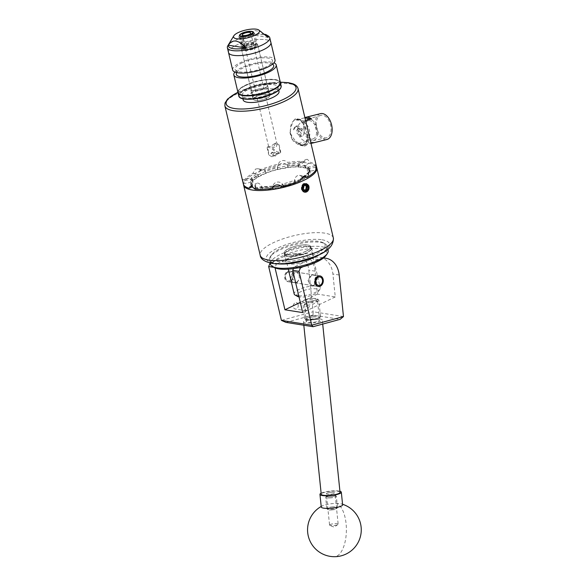 <?xml version="1.0" encoding="UTF-8"?>
<svg xmlns="http://www.w3.org/2000/svg" width="586" height="586" viewBox="0 0 586 586"><rect width="100%" height="100%" fill="white"/><g stroke="black" fill="none" stroke-linecap="round" stroke-linejoin="round"><path stroke-width="0.44" stroke-dasharray="2.93 2.2" d="M318.037 319.524A6.71 1.406 174.1 0 1 319.546 320.234A6.71 1.406 174.1 0 1 315.187 322.014A6.71 1.406 174.1 0 1 307.709 322.329A6.71 1.406 174.1 0 1 306.2 321.611A6.71 1.406 174.1 0 1 310.558 319.831A6.71 1.406 174.1 0 1 318.037 319.524M316.074 300.471L317.612 301.409L312.287 304.676L305.958 305.35L304.427 304.412L309.745 301.145L316.074 300.471M314.03 285.14A5.34 4.109 -81 0 1 312.023 285.463A5.34 4.109 -81 0 1 308.719 280.841A5.34 4.109 -81 0 1 311.686 275.23A5.34 4.109 -81 0 1 313.7 274.907A5.34 4.109 -81 0 1 317.004 279.529A5.34 4.109 -81 0 1 314.03 285.14M298.157 304.705A3.208 2.469 -81 0 1 295.263 309.034A3.208 2.469 -81 0 1 293.381 307.013A3.208 2.469 -81 0 1 296.274 302.691A3.208 2.469 -81 0 1 298.157 304.705M305.138 308.881L306.368 310.8L309.379 306.493L307.218 304.427L305.138 308.881M289.982 281.368A5.399 4.153 -81 0 1 287.946 281.69A5.399 4.153 -81 0 1 284.613 277.017A5.399 4.153 -81 0 1 287.616 271.347A5.399 4.153 -81 0 1 289.645 271.025A5.399 4.153 -81 0 1 292.978 275.698A5.399 4.153 -81 0 1 289.982 281.368M293.901 272.351A5.399 4.153 99 0 0 290.898 278.02A5.399 4.153 99 0 0 294.238 282.686A5.399 4.153 99 0 0 296.267 282.364A5.399 4.153 99 0 0 299.27 276.695A5.399 4.153 99 0 0 295.93 272.029A5.399 4.153 99 0 0 293.901 272.351M323.304 258.14A21.477 16.525 99 0 0 317.949 259.554L311.664 258.558A21.477 16.525 -81 0 1 319.751 257.276A21.477 16.525 -81 0 1 332.899 273.999L335.265 296.919L317.487 294.099L315.129 271.171A21.477 16.525 99 0 0 301.973 254.456A21.477 16.525 99 0 0 293.886 255.73L287.601 254.734L270.219 263.107M270.249 263.239L276.306 264.205L275.032 267.839M293.886 255.73L276.306 264.205M311.664 258.558L294.084 267.026L298.582 267.743M317.949 259.554L303.087 266.718M287.601 254.734A21.477 16.525 -81 0 1 295.688 253.452A21.477 16.525 -81 0 1 308.837 270.175L313.122 311.745L281.39 320.359M317.487 294.099L300.303 302.376M335.265 296.919L302.72 312.602M293.432 268.622L294.084 267.026M274.951 267.516L274.167 267.392M343.477 316.572L313.122 311.745L313.027 315.048L340.122 319.355M285.975 322.395L313.027 315.048M312.104 319.956A7.113 1.487 174.1 0 1 305.738 319.443A7.113 1.487 174.1 0 1 313.122 316.88A7.113 1.487 174.1 0 1 319.553 318.022A7.113 1.487 174.1 0 1 312.104 319.956M313.1 315.751A8.058 1.685 -5.9 0 0 304.508 318.323A8.058 1.685 -5.9 0 0 304.727 318.659A8.058 1.685 -5.9 0 0 311.942 319.238A8.058 1.685 -5.9 0 0 320.381 317.048A8.058 1.685 -5.9 0 0 320.535 316.674A8.058 1.685 -5.9 0 0 313.1 315.751M311.232 298.494A7.113 1.487 -5.9 0 0 303.775 300.428A7.113 1.487 -5.9 0 0 310.214 301.57A7.113 1.487 -5.9 0 0 317.597 298.999A7.113 1.487 -5.9 0 0 311.232 298.494M310.236 302.691A8.058 1.685 174.1 0 1 302.801 301.775A8.058 1.685 174.1 0 1 302.947 301.402A8.058 1.685 174.1 0 1 311.393 299.204A8.058 1.685 174.1 0 1 318.601 299.783A8.058 1.685 174.1 0 1 318.828 300.12A8.058 1.685 174.1 0 1 310.236 302.691M331.94 509.915A4.424 0.923 174.1 0 1 327.977 509.6A4.424 0.923 174.1 0 1 332.57 508.003A4.424 0.923 174.1 0 1 336.576 508.714A4.424 0.923 174.1 0 1 331.94 509.915M332.54 506.875A5.369 1.121 -5.9 0 0 326.82 508.589A5.369 1.121 -5.9 0 0 326.966 508.816A5.369 1.121 -5.9 0 0 331.771 509.205A5.369 1.121 -5.9 0 0 337.404 507.74A5.369 1.121 -5.9 0 0 337.499 507.491A5.369 1.121 -5.9 0 0 332.54 506.875M331.215 494.84A4.424 0.923 -5.9 0 0 326.578 496.042A4.424 0.923 -5.9 0 0 330.577 496.752A4.314 0.901 -5.9 0 0 335.192 495.353A4.314 0.901 -5.9 0 0 331.207 494.862A4.314 0.901 -5.9 0 0 326.6 496.239A4.314 0.901 -5.9 0 0 330.585 496.73A4.424 0.923 -5.9 0 0 335.177 495.155A4.424 0.923 -5.9 0 0 331.215 494.84M330.607 497.88A5.369 1.121 174.1 0 1 325.648 497.265A5.369 1.121 174.1 0 1 325.75 497.016A5.369 1.121 174.1 0 1 331.376 495.551A5.369 1.121 174.1 0 1 336.188 495.939A5.369 1.121 174.1 0 1 336.335 496.166A5.369 1.121 174.1 0 1 330.607 497.88M330.951 492.357A4.314 0.901 -5.9 0 0 326.343 493.734A4.314 0.901 -5.9 0 0 330.328 494.225A4.314 0.901 -5.9 0 0 334.936 492.848A4.314 0.901 -5.9 0 0 330.951 492.357M340.041 492.321A9.449 1.978 -5.9 0 0 331.317 491.244A9.449 1.978 -5.9 0 0 321.238 494.262M313.547 318.879A9.449 1.978 -5.9 0 0 303.475 321.89A9.449 1.978 -5.9 0 0 312.199 322.967A9.449 1.978 -5.9 0 0 322.271 319.956A9.449 1.978 -5.9 0 0 313.547 318.879M313.356 319.473A6.702 1.399 -5.9 0 0 306.207 321.611A6.702 1.399 -5.9 0 0 312.389 322.373A6.702 1.399 -5.9 0 0 319.538 320.234A6.702 1.399 -5.9 0 0 313.356 319.473M313.092 316.967A6.702 1.399 -5.9 0 0 305.951 319.106A6.702 1.399 -5.9 0 0 312.133 319.868A6.702 1.399 -5.9 0 0 319.282 317.729A6.702 1.399 -5.9 0 0 313.092 316.967M330.006 524.617A4.314 0.901 -5.9 0 0 329.574 525.071A4.314 0.901 -5.9 0 0 329.889 525.364A4.314 0.901 -5.9 0 0 333.727 525.547A4.314 0.901 -5.9 0 0 337.734 524.646A4.314 0.901 -5.9 0 0 337.917 524.536A4.314 0.901 -5.9 0 0 338.166 524.184A4.314 0.901 -5.9 0 0 334.789 523.65A4.314 0.901 -5.9 0 0 330.006 524.617M326.776 493.273A4.314 0.901 -5.9 0 0 326.343 493.734A4.314 0.901 -5.9 0 0 329.72 494.269A4.314 0.901 -5.9 0 0 334.503 493.302A4.314 0.901 -5.9 0 0 334.936 492.848A4.314 0.901 -5.9 0 0 331.559 492.313A4.314 0.901 -5.9 0 0 326.776 493.273M321.26 507.015A10.738 2.241 174.1 0 1 322.329 505.879A10.738 2.241 174.1 0 1 322.512 505.784A10.738 2.241 174.1 0 1 336.613 503.425A10.738 2.241 174.1 0 1 341.14 503.865A10.738 2.241 174.1 0 1 342.62 504.817M321.128 493.2A10.738 2.241 174.1 0 1 330.409 491.061A10.738 2.241 174.1 0 1 339.931 491.258M303.585 241.776A27.923 8.402 -13.3 0 0 271.516 254.925A27.923 8.402 -13.3 0 0 292.231 261.048A27.923 8.402 -13.3 0 0 318.843 252.441A27.923 8.402 -13.3 0 0 323.084 242.736A27.923 8.402 -13.3 0 0 303.585 241.776M277.874 263.846A29.637 8.915 166.7 0 1 269.443 259.825A29.637 8.915 166.7 0 1 270.263 256.734A29.637 8.915 166.7 0 1 304.31 242.772A29.637 8.915 166.7 0 1 325.01 243.798A29.637 8.915 166.7 0 1 327.127 246.186A29.637 8.915 166.7 0 1 321.384 253.562M274.504 267.582A27.923 8.402 166.7 0 1 278.746 257.877A27.923 8.402 166.7 0 1 305.357 249.27A27.923 8.402 166.7 0 1 326.072 255.386M328.145 250.493A29.637 8.915 -13.3 0 0 305.328 247.08A29.637 8.915 -13.3 0 0 270.461 264.132M295.044 256.272A14.086 4.241 -13.3 0 0 311.62 248.171A14.086 4.241 -13.3 0 0 300.772 246.545A14.086 4.241 -13.3 0 0 284.195 254.654A14.086 4.241 -13.3 0 0 295.044 256.272M296.816 263.766A14.086 4.241 -13.3 0 0 313.393 255.664A14.086 4.241 -13.3 0 0 302.544 254.046A14.086 4.241 -13.3 0 0 285.968 262.147A14.086 4.241 -13.3 0 0 296.816 263.766M317.363 276.101A5.369 4.131 -81 0 1 319.377 275.786A5.369 4.131 -81 0 1 322.703 280.43A5.369 4.131 -81 0 1 319.714 286.071A5.369 4.131 -81 0 1 317.693 286.393A5.369 4.131 -81 0 1 314.374 281.749A5.369 4.131 -81 0 1 317.363 276.101M287.785 272.358A4.292 3.304 -81 0 1 291.923 274.805A4.292 3.304 -81 0 1 289.674 280.335A4.292 3.304 -81 0 1 285.529 277.889A4.292 3.304 -81 0 1 287.785 272.358M290.583 281.441A5.369 4.131 99 0 0 293.571 275.801A5.369 4.131 99 0 0 290.253 271.15A5.369 4.131 99 0 0 288.231 271.472A5.369 4.131 99 0 0 285.243 277.112A5.369 4.131 99 0 0 288.561 281.756A5.369 4.131 99 0 0 290.583 281.441M265.524 92.17A8.658 2.608 166.7 0 1 256.785 94.463A8.658 2.608 166.7 0 1 251.636 93.299A8.658 2.608 166.7 0 1 254.602 90.434A8.658 2.608 166.7 0 1 263.334 88.142A8.658 2.608 166.7 0 1 268.483 89.314A8.658 2.608 166.7 0 1 265.524 92.17A8.658 2.608 166.7 0 1 256.785 94.463A8.658 2.608 166.7 0 1 251.636 93.299A8.658 2.608 166.7 0 1 254.602 90.434A8.658 2.608 166.7 0 1 263.334 88.142A8.658 2.608 166.7 0 1 268.483 89.314A8.658 2.608 166.7 0 1 265.524 92.17M266.549 96.514A8.658 2.608 166.7 0 1 257.811 98.807A8.658 2.608 166.7 0 1 252.661 97.642A8.658 2.608 166.7 0 1 255.628 94.778A8.658 2.608 166.7 0 1 264.367 92.485A8.658 2.608 166.7 0 1 269.509 93.657A8.658 2.608 166.7 0 1 266.549 96.514M243.153 99.891A18.43 5.545 166.7 0 1 249.46 93.804A18.43 5.545 166.7 0 1 268.058 88.918A18.43 5.545 166.7 0 1 279.024 91.409M248.435 89.453A18.43 5.545 166.7 0 1 267.033 84.574A18.43 5.545 166.7 0 1 277.991 87.065A18.43 5.545 166.7 0 1 271.684 93.152A18.43 5.545 166.7 0 1 253.086 98.03A18.43 5.545 166.7 0 1 242.128 95.54A18.43 5.545 166.7 0 1 248.435 89.453M264.601 88.266A8.658 2.608 166.7 0 1 255.862 90.559A8.658 2.608 166.7 0 1 250.713 89.387A8.658 2.608 166.7 0 1 253.679 86.53A8.658 2.608 166.7 0 1 262.411 84.238A8.658 2.608 166.7 0 1 267.56 85.402A8.658 2.608 166.7 0 1 264.601 88.266M236.707 72.613A19.199 5.779 166.7 0 1 236.795 72.481A19.199 5.779 166.7 0 1 242.904 68.027A19.199 5.779 166.7 0 1 272.439 64.05A19.199 5.779 166.7 0 1 272.571 64.13M228.518 52.542A21.777 6.556 166.7 0 1 235.975 45.342A21.777 6.556 166.7 0 1 257.957 39.577A21.777 6.556 166.7 0 1 270.908 42.522A21.777 6.556 -13.3 0 0 257.957 39.577A21.777 6.556 -13.3 0 0 235.975 45.342A21.777 6.556 -13.3 0 0 228.518 52.542M232.642 69.983A21.777 6.556 166.7 0 1 240.099 62.79A21.777 6.556 166.7 0 1 262.081 57.018A21.777 6.556 166.7 0 1 275.032 59.962M253.855 86.56A8.38 2.52 166.7 0 1 262.308 84.34A8.38 2.52 166.7 0 1 267.289 85.468A8.38 2.52 166.7 0 1 264.418 88.237A8.38 2.52 166.7 0 1 255.965 90.456A8.38 2.52 166.7 0 1 250.984 89.321A8.38 2.52 166.7 0 1 253.855 86.56M244.428 46.69A8.38 2.52 166.7 0 1 252.881 44.47A8.38 2.52 166.7 0 1 257.862 45.605A8.38 2.52 166.7 0 1 254.998 48.367A8.38 2.52 166.7 0 1 246.545 50.586A8.38 2.52 166.7 0 1 241.564 49.458A8.38 2.52 166.7 0 1 244.428 46.69M234.913 72.078A21.777 6.556 166.7 0 1 241.278 67.771A21.777 6.556 166.7 0 1 273.933 62.849M237.945 92.405A21.777 6.556 166.7 0 1 245.395 85.212A21.777 6.556 166.7 0 1 267.377 79.447A21.777 6.556 166.7 0 1 280.335 82.384M241.725 63.046A19.199 5.779 166.7 0 1 263.641 57.831A19.199 5.779 166.7 0 1 272.058 62.446A19.199 5.779 166.7 0 1 265.949 66.899A19.199 5.779 166.7 0 1 236.414 70.877A19.199 5.779 166.7 0 1 241.725 63.046M245.475 46.858A6.71 2.022 -13.3 0 0 243.183 49.07A6.71 2.022 -13.3 0 0 247.175 49.978A6.71 2.022 -13.3 0 0 253.95 48.206A6.71 2.022 -13.3 0 0 256.243 45.986A6.71 2.022 -13.3 0 0 252.251 45.078A6.71 2.022 -13.3 0 0 245.475 46.858M268.491 36.142A21.777 6.556 -13.3 0 0 234.84 40.559A21.777 6.556 -13.3 0 0 227.822 45.752M264.835 34.288A20.393 6.138 -13.3 0 0 250.376 34.603L254.91 30.545L261.451 31.688M250.376 34.603L268.11 37.423M316.367 125.411A11.595 7.039 76 0 1 320.725 115.361A11.595 7.039 76 0 1 331.002 127.741A11.595 7.039 76 0 1 326.329 137.864A11.595 7.039 76 0 1 316.367 125.411M303.607 128.722A11.09 6.732 76 0 1 307.775 119.112A11.09 6.732 76 0 1 317.597 130.949A11.09 6.732 76 0 1 313.136 140.633A11.09 6.732 76 0 1 303.607 128.722M304.669 128.891A9.405 5.713 76 0 1 308.331 120.701A9.405 5.713 76 0 1 316.535 130.773A9.405 5.713 76 0 1 312.88 138.963A9.405 5.713 76 0 1 304.669 128.891M297.878 130.583A9.405 5.713 76 0 1 301.541 122.393A9.405 5.713 76 0 1 309.752 132.465A9.405 5.713 76 0 1 306.09 140.655A9.405 5.713 76 0 1 297.878 130.583M298.779 131.74A4.029 2.447 76 0 1 300.347 128.239A4.029 2.447 76 0 1 303.863 132.546A4.029 2.447 76 0 1 302.295 136.055A4.029 2.447 76 0 1 298.779 131.74M301.233 133.205L297.358 128.979L296.15 132.392L300.369 136.531L301.233 133.205M310.968 143.27A13.317 8.087 76 0 1 306.617 141.424L298.333 143.489A13.317 8.087 -104 0 0 304.053 145.189A13.317 8.087 -104 0 0 305.431 144.617L310.961 143.24M320.469 113.655A13.317 8.087 -104 0 0 315.283 125.243A13.317 8.087 -104 0 0 326.907 139.497M306.024 142.134A13.317 8.087 -104 0 0 307.247 134.099A13.317 8.087 -104 0 0 307.108 132.941L307.848 134.985L308.536 142.134L306.06 145.57L304.061 145.606C297.974 144.171 293.286 139.688 289.989 132.143L290.378 130.275C291.279 126.151 292.304 123.06 293.454 120.987L294.67 119.258L297.739 118.892L300.706 120.218L302.266 122.393A13.317 8.087 -104 0 0 295.63 119.837A13.317 8.087 -104 0 0 293.454 120.987A13.317 8.087 -104 0 0 290.378 130.275A13.317 8.087 -104 0 0 290.444 131.425A13.317 8.087 -104 0 0 293.147 140.083L292.941 140.823L298.955 145.101L304.024 146.082L306.375 142.962L306.024 142.134L303.724 145.269L298.86 144.303L293.147 140.083M311.679 275.178L313.554 274.827L316.374 279.419L314.045 285.192L311.862 285.492L308.009 280.738L311.679 275.178M297.109 282.503L300.779 276.944L296.926 272.182L294.736 272.483L292.407 278.255L295.227 282.848L297.109 282.503M297.549 296.413A11.273 3.391 166.7 0 1 300.603 291.784A11.273 3.391 166.7 0 1 313.554 288.715A11.273 3.391 166.7 0 1 318.381 291.491A11.273 3.391 166.7 0 1 314.829 294.04A11.273 3.391 166.7 0 1 299.007 296.897M298.765 295.886A13.427 4.036 -13.3 0 0 315.715 292.268A13.427 4.036 -13.3 0 0 319.934 289.228A13.427 4.036 -13.3 0 0 320.308 287.829A13.427 4.036 -13.3 0 0 312.331 286.019A13.427 4.036 -13.3 0 0 298.779 289.572A13.427 4.036 -13.3 0 0 294.187 294.004M306.009 251.204A13.427 4.036 166.7 0 1 292.458 254.764A13.427 4.036 166.7 0 1 284.481 252.947A13.427 4.036 166.7 0 1 289.074 248.508A13.427 4.036 166.7 0 1 302.618 244.955A13.427 4.036 166.7 0 1 310.602 246.772A13.427 4.036 166.7 0 1 306.009 251.204M254.749 47.254A8.394 2.527 166.7 0 1 246.274 49.48A8.394 2.527 166.7 0 1 241.278 48.345A8.394 2.527 166.7 0 1 244.15 45.569A8.394 2.527 166.7 0 1 252.625 43.349A8.394 2.527 166.7 0 1 257.62 44.485A8.394 2.527 166.7 0 1 254.749 47.254M256.199 96.536A8.394 2.527 -13.3 0 0 253.328 99.312A8.394 2.527 -13.3 0 0 258.316 100.448A8.394 2.527 -13.3 0 0 266.798 98.221A8.394 2.527 -13.3 0 0 269.67 95.452A8.394 2.527 -13.3 0 0 264.674 94.317A8.394 2.527 -13.3 0 0 256.199 96.536M240.428 36.383L239.967 37.497A8.058 2.425 166.7 0 1 238.861 36.625A8.058 2.425 166.7 0 1 239.081 35.79A8.058 2.425 166.7 0 1 241.615 33.966A8.058 2.425 166.7 0 1 253.958 32.267A8.058 2.425 166.7 0 1 254.536 32.919A8.058 2.425 166.7 0 1 251.775 35.578A8.058 2.425 166.7 0 1 241.593 37.753L243.864 47.363L244.699 47.847A7.193 2.168 166.7 0 0 253.694 45.898A7.193 2.168 166.7 0 0 255.957 44.272A7.193 2.168 166.7 0 0 252.881 42.5A7.193 2.168 166.7 0 0 244.618 44.455A7.193 2.168 166.7 0 0 242.67 47.415A7.193 2.168 166.7 0 0 243.073 47.583L243.446 47.407A6.702 2.014 166.7 0 1 242.633 46.719A6.702 2.014 166.7 0 1 244.926 44.507A6.702 2.014 166.7 0 1 251.694 42.734A6.702 2.014 166.7 0 1 255.679 43.635A6.702 2.014 166.7 0 1 253.386 45.847A6.702 2.014 166.7 0 1 245.073 47.664L244.487 48.821L244.999 48.572A1.245 0.703 -115.7 0 0 245.27 48.543A1.245 0.703 -115.7 0 0 245.512 47.547L242.846 36.259M244.435 48.814L243.468 47.488L243.886 47.283A1.245 0.703 -115.7 0 0 244.948 48.565L244.435 48.814A6.702 2.014 166.7 0 1 242.926 47.957A6.702 2.014 166.7 0 1 245.219 45.745A6.702 2.014 166.7 0 1 251.987 43.965A6.702 2.014 166.7 0 1 255.972 44.873A6.702 2.014 166.7 0 1 253.679 47.085A6.702 2.014 166.7 0 1 244.487 48.821L245.27 48.543M274.387 152.316L277.632 154.037L278.914 153.034C278.079 152.697 276.834 153.298 275.171 154.836L274.841 155.378L273.42 155.583L270.644 154.118L271.823 152.309L274.387 152.316A4.38 1.319 -13.3 0 0 272.014 153.136A4.38 1.319 -13.3 0 0 270.644 154.118M268.3 150.397L268.798 154.953L271.904 156.792L275.076 151.474L271.047 148.053L267.238 147.115L268.3 150.397M279.507 149.335L280.569 152.616L276.76 151.679L272.739 148.258L275.903 142.94L279.017 144.786L279.507 149.335M270.461 146.551C265.473 146.141 271.45 147.093 275.991 147.43L277.134 144.493L274.49 143.629L270.461 146.551L268.659 146.434L267.238 147.115M275.171 154.836A4.38 1.319 -13.3 0 0 277.544 154.015A4.38 1.319 -13.3 0 0 278.57 153.393A4.38 1.319 -13.3 0 0 278.914 153.034M243.864 47.363A8.058 2.425 -13.3 0 0 254.053 45.188A8.058 2.425 -13.3 0 0 256.58 43.364A8.058 2.425 -13.3 0 0 256.807 42.529A8.058 2.425 -13.3 0 0 252.017 41.438A8.058 2.425 -13.3 0 0 243.886 43.569A8.058 2.425 -13.3 0 0 241.132 46.235A8.058 2.425 -13.3 0 0 241.703 46.88A8.058 2.425 -13.3 0 0 242.238 47.1L239.967 37.497M287.755 256.302A13.639 4.102 166.7 0 1 284.635 254.544A13.639 4.102 166.7 0 1 292.883 248.589A13.639 4.102 166.7 0 1 308.06 246.516A13.639 4.102 166.7 0 1 311.181 248.274A13.639 4.102 166.7 0 1 302.933 254.229A13.639 4.102 166.7 0 1 287.755 256.302M287.389 254.749A13.639 4.102 166.7 0 1 284.269 252.998A13.639 4.102 166.7 0 1 292.517 247.036A13.639 4.102 166.7 0 1 307.694 244.97A13.639 4.102 166.7 0 1 310.814 246.721A13.639 4.102 166.7 0 1 302.566 252.676A13.639 4.102 166.7 0 1 287.389 254.749M303.255 167.127A30.479 9.171 -13.3 0 0 269.348 171.757A30.479 9.171 -13.3 0 0 250.911 185.073A30.479 9.171 -13.3 0 0 257.884 188.992A30.479 9.171 -13.3 0 0 291.791 184.363A30.479 9.171 -13.3 0 0 310.228 171.046A30.479 9.171 -13.3 0 0 303.255 167.127M272.886 187.212A30.479 9.171 166.7 0 1 257.525 187.469A30.479 9.171 166.7 0 1 250.552 183.55A30.479 9.171 166.7 0 1 268.989 170.24A30.479 9.171 166.7 0 1 302.889 165.611A30.479 9.171 166.7 0 1 309.869 169.53A30.479 9.171 166.7 0 1 304.156 176.987M300.706 120.218A14.174 8.607 -104 0 0 297.615 118.921A14.174 8.607 -104 0 0 295.417 119.002A14.174 8.607 -104 0 0 294.67 119.258M316.513 166.739A37.585 11.31 -13.3 0 0 310.661 162.483L307.298 159.311L306.104 159.48L304.72 161.538A37.585 11.31 -13.3 0 0 287.506 162.425C286.1 160.908 284.378 160.293 282.335 160.593C280.328 161.055 279.002 162.234 278.343 164.146A37.585 11.31 -13.3 0 0 259.92 169.955L257.686 168.709L255.613 169.024L252.903 173.331A37.585 11.31 -13.3 0 0 244.054 180.664C243.424 179.382 242.992 179.045 242.78 179.66L243.3 183.726A37.585 11.31 -13.3 0 0 243.358 184.033M243.3 183.726L250.896 182.297L251.519 184.883L252.09 184.773A5.369 0.784 -100.6 0 1 251.343 178.049A5.369 0.784 -100.6 0 1 251.526 177.756L242.78 179.66M266.469 96.507A8.526 2.564 -13.3 0 0 269.384 93.687A8.526 2.564 -13.3 0 0 264.315 92.537A8.526 2.564 -13.3 0 0 255.708 94.793A8.526 2.564 -13.3 0 0 252.793 97.613A8.526 2.564 -13.3 0 0 257.862 98.763A8.526 2.564 -13.3 0 0 266.469 96.507M266.879 98.236A8.526 2.564 -13.3 0 0 269.794 95.423A8.526 2.564 -13.3 0 0 264.726 94.265A8.526 2.564 -13.3 0 0 256.119 96.529A8.526 2.564 -13.3 0 0 253.196 99.342A8.526 2.564 -13.3 0 0 258.272 100.499A8.526 2.564 -13.3 0 0 266.879 98.236M308.881 189.175L308.229 184.978M243.542 184.597A37.585 11.31 166.7 0 1 267.267 168.46A37.585 11.31 166.7 0 1 308.185 163.062A37.585 11.31 166.7 0 1 316.477 167.061M308.903 188.025L308.441 189.586L306.273 191.827L303.555 191.725L301.775 189.315L301.878 186.004L303.702 183.711L305.225 183.433L306.082 183.762L307.525 186.114L306.141 190.758L307.123 186.048L305.665 183.696L304.801 183.367L303.284 183.645L301.46 185.938L301.358 189.249L303.138 191.659L305.855 191.761L308.024 189.52L308.463 186.26L307.716 184.539M306.251 183.601L304.639 183.858L303.445 184.927M289.989 132.143A14.174 8.607 -104 0 0 292.941 140.823M306.375 142.962A14.174 8.607 -104 0 0 307.848 134.985M283.434 186.612L272.995 188.567A29.857 8.98 166.7 0 1 262.096 189.131L255.328 188.055A29.857 8.98 166.7 0 1 251.584 185.169L252.156 185.059L253.013 181.572L252.441 181.682A29.857 8.98 166.7 0 1 258.045 177.038L266.037 173.185A29.857 8.98 166.7 0 1 277.705 169.508L288.144 167.552A29.857 8.98 166.7 0 1 299.036 166.988L305.811 168.065A29.857 8.98 166.7 0 1 309.555 170.951L308.983 171.061L308.126 174.547L308.69 174.438A29.857 8.98 166.7 0 1 303.094 179.082L295.102 182.927A29.857 8.98 166.7 0 1 283.434 186.612L283.485 186.421M266.037 173.185L264.843 170.738L259.92 169.955M278.343 164.146L277.72 166.68A29.857 8.98 -13.3 0 0 264.843 170.738M277.705 169.508L277.596 167.149A5.369 5.062 13.9 0 1 288.034 167.457L288.1 167.743M255.328 188.055L255.027 185.484L252.522 186.685M250.896 182.297A29.857 8.98 -13.3 0 0 255.027 185.484M288.144 167.552L287.645 166.087A29.857 8.98 166.7 0 1 298.809 165.516L299.036 166.988M305.811 168.065L304.852 165.281L310.661 162.483M315.729 167.2L308.976 168.468A29.857 8.98 -13.3 0 0 304.852 165.281M308.976 168.468L309.555 170.951M252.441 181.682L252.053 180.254A29.857 8.98 166.7 0 1 257.796 175.5L258.045 177.038M295.102 182.927L295.029 180.027L299.951 180.81M281.529 186.626L282.152 184.092A29.857 8.98 -13.3 0 0 295.029 180.027M282.152 184.092L283.368 186.326M272.995 188.567L272.79 187.073A29.857 8.98 166.7 0 1 261.627 187.645L262.096 189.131M308.69 174.438L308.382 172.899A29.857 8.98 166.7 0 1 303.812 176.935M302.64 177.661L303.094 179.082M283.412 186.136A5.369 5.062 -166.1 0 0 272.981 185.828A5.369 5.062 -166.1 0 0 272.973 188.099L273.039 188.377M262.03 188.846L262.535 188.919M262.469 188.633A5.369 3.025 -115.7 0 0 257.906 183.11A5.369 3.025 -115.7 0 0 256.749 183.257A5.369 3.025 -115.7 0 0 255.694 187.557L255.76 187.842M302.046 177.206A5.369 4.131 99 0 0 299.497 175.361A5.369 4.131 99 0 0 297.483 175.675A5.369 4.131 99 0 0 294.663 182.59L294.729 182.869M302.654 178.737A5.369 4.131 99 0 0 302.442 178.027M298.97 166.702L298.604 167.2M298.538 166.915A5.369 3.025 64.3 0 1 299.593 162.615A5.369 3.025 64.3 0 1 300.743 162.469A5.369 3.025 64.3 0 1 305.306 167.992L305.379 168.277M309.489 170.673L308.983 171.061M308.917 170.775A5.369 0.784 79.4 0 0 307.496 167.244A5.369 0.784 79.4 0 0 307.306 167.537A5.369 0.784 79.4 0 0 308.053 174.262L308.126 174.547M257.979 176.752L258.353 176.811A5.369 4.131 -81 0 1 261.166 169.903A5.369 4.131 -81 0 1 263.187 169.588A5.369 4.131 -81 0 1 266.344 172.965L266.41 173.251M251.526 177.756A5.369 0.784 -100.6 0 1 252.947 181.286L253.013 181.572M277.632 169.229L277.654 169.698M277.588 169.42A5.369 5.062 13.9 0 1 277.596 167.149M302.266 122.393C303.819 124.891 305.438 128.407 307.108 132.941A13.317 8.087 -104 0 0 302.266 122.393M304.72 161.538L299.878 163.875A31.146 9.369 -13.3 0 0 286.986 164.534L287.506 162.425M252.903 173.331L257.012 173.983A31.146 9.369 -13.3 0 0 250.383 179.477L244.054 180.664M255.152 189.227L259.994 186.897A31.146 9.369 -13.3 0 0 272.886 186.231L272.365 188.34M302.859 176.782A31.146 9.369 -13.3 0 0 309.489 171.288L315.817 170.101M309.489 171.288L308.624 171.881L308.382 172.899M272.981 185.828L272.79 187.073M286.986 164.534L287.645 166.087M250.383 179.477L252.053 180.254M298.809 165.516L299.878 163.875M257.796 175.5L257.012 173.983M261.627 187.645L260.462 186.809L272.9 186.165M300.603 179.016A30.479 9.171 166.7 0 1 280.613 185.85M307.02 185.681L306.141 190.758M243.073 47.583L242.238 47.1M244.699 47.847L245.073 47.664M241.593 37.753L242.055 36.64M243.886 47.283L241.3 36.347M307.086 187.007L305.665 183.938L303.431 183.887L301.724 186.055L301.636 189.175L303.321 191.446L304.259 191.769L305.892 191.549L307.943 189.439L308.368 186.363L307.02 184.151L306.273 183.858M306.573 189.725L307.247 186.187L305.899 183.975L303.665 183.923L301.958 186.092L301.871 189.212L303.555 191.483L306.126 191.585L308.177 189.476L308.602 186.407L307.643 184.495M304.354 190.267A34.999 10.533 166.7 0 1 303.497 190.67L305.145 190.933M303.497 190.67L301.687 188.721L303.401 188.992M301.687 188.721L302.317 185.689A34.999 10.533 -13.3 0 0 304.625 184.575L306.273 184.839M304.625 184.575L305.181 185.213M302.317 185.689L303.966 185.945M305.584 120.489L303.336 121.046A13.317 8.087 -104 0 0 297.615 119.346A13.317 8.087 -104 0 0 296.238 119.918L304.515 117.859A13.317 8.087 76 0 1 304.91 117.639M305.431 144.617L298.333 143.489M313.708 142.552L306.617 141.424M303.336 121.046L296.238 119.918M304.976 117.933L304.515 117.859M302.039 131.22A7.127 4.329 -104 0 0 296.311 126.041A7.127 4.329 -104 0 0 295.732 126.261A7.127 4.329 -104 0 0 293.601 129.88L296.025 126.144L302.039 131.22L296.311 126.041M293.601 129.88L296.179 126.078M315.129 271.171L308.837 270.175M339.191 275.002L332.899 273.999M337.096 555.968A26.846 11.984 90.2 0 0 346.084 523.628A26.846 11.984 90.2 0 0 336.613 503.425M281.163 85.893A21.777 6.556 -13.3 0 0 268.205 82.948A21.777 6.556 -13.3 0 0 246.23 88.72A21.777 6.556 -13.3 0 0 238.773 95.914M240.582 97.803A21.352 6.424 166.7 0 1 246.596 89.16A21.352 6.424 166.7 0 1 275.947 83.652A21.352 6.424 166.7 0 1 273.53 93.445M272.607 89.541A21.352 6.424 -13.3 0 0 275.024 79.74A21.352 6.424 -13.3 0 0 245.666 85.256A21.352 6.424 -13.3 0 0 243.249 95.049A21.352 6.424 -13.3 0 0 272.607 89.541M245.49 85.615A21.777 6.556 166.7 0 1 267.472 79.843A21.777 6.556 166.7 0 1 280.423 82.787C279.734 77.096 257.796 79.176 245.578 85.27C237.308 89.343 237.726 92.449 238.033 92.808A21.777 6.556 166.7 0 1 245.49 85.615M333.353 237.982A37.585 11.31 -13.3 0 0 324.754 233.147A37.585 11.31 -13.3 0 0 282.935 238.854A37.585 11.31 -13.3 0 0 260.199 255.269M322.044 239.777A32.435 9.757 166.7 0 1 318.366 254.661A32.435 9.757 166.7 0 1 273.772 263.041A32.435 9.757 166.7 0 1 277.449 248.156A32.435 9.757 166.7 0 1 322.044 239.777M280.313 82.296A35.871 10.79 -13.3 0 0 237.923 92.317M224.885 105.89A37.585 11.31 166.7 0 1 247.622 89.475A37.585 11.31 166.7 0 1 289.44 83.769A37.585 11.31 166.7 0 1 298.047 88.596M255.694 187.557L255.254 187.769M294.663 182.59L295.029 182.649M305.306 167.992L305.745 167.779M308.053 174.262L308.624 174.152M266.344 172.965L265.971 172.907M252.947 181.286L252.376 181.396M245.512 47.547L245.095 47.744M317.612 301.409L319.282 317.729M312.023 285.463L318.308 286.459M306.368 310.8L295.263 309.034M294.238 282.686L287.946 281.69M295.93 272.029L289.645 271.025M323.619 257.891L319.751 257.276M301.973 254.456L295.688 253.452M307.218 304.427L296.274 302.691M313.7 274.907L319.985 275.911M304.427 304.412L306.2 321.611M305.738 319.443L304.727 318.659M303.775 300.428L302.947 301.402M327.977 509.6L326.966 508.816M326.578 496.042L325.75 497.016M326.82 508.589L325.648 497.265M326.6 496.239L329.574 525.071M303.819 325.23L303.475 321.89M306.207 321.611L305.951 319.106M304.508 318.323L302.801 301.775M320.535 316.674L318.828 300.12M322.703 324.087L322.271 319.956M335.192 495.353L338.166 524.184M337.499 507.491L336.335 496.166M335.177 495.155L336.188 495.939M336.576 508.714L337.404 507.74M317.597 298.999L318.601 299.783M319.553 318.022L320.381 317.048M337.917 524.536L334.13 527.151L329.889 525.364M322.512 505.784A26.846 26.846 0 0 0 321.201 506.48M342.568 504.275A26.846 26.846 0 0 0 341.14 503.865M271.516 254.925L270.263 256.734M313.393 255.664L311.62 248.171M270.205 263.041L269.443 259.825M327.889 249.409L327.127 246.186M285.968 262.147L284.195 254.654M323.084 242.736L325.01 243.798M319.377 275.786L290.253 271.15M317.693 286.393L288.561 281.756M252.661 97.642L250.713 89.387M278.76 90.288L277.991 87.065M242.89 98.77L242.128 95.54M269.509 93.657L267.56 85.402M236.795 72.481L236.414 70.877M272.439 64.05L272.058 62.446M257.862 45.605L267.289 85.468M241.564 49.458L250.984 89.321M243.183 49.07L239.974 35.519M256.243 45.986L253.042 32.428M307.775 119.112L320.725 115.361M301.541 122.393L308.331 120.701M300.347 128.239L297.358 128.979M296.926 272.182L313.554 274.827M284.481 252.947L288.312 269.164M241.278 48.345L253.328 99.312M242.633 46.719L242.926 47.957M255.679 43.635L255.972 44.873M280.569 152.616L277.632 154.037M274.841 155.378L271.904 156.792M277.134 144.493L250.771 32.97M273.42 155.583L275.361 156.023L278.57 153.393M239.711 34.882L239.081 35.79M252.998 31.739L253.958 32.267M238.861 36.625L241.132 46.235M254.536 32.919L256.807 42.529M255.957 44.272L256.58 43.364M284.269 252.998L284.635 254.544M250.552 183.55L250.911 185.073M280.284 82.172L258.587 85.073L237.894 92.192M269.794 95.423L269.384 93.687M304.801 183.367L305.225 183.433M304.127 192.003L304.544 192.069M306.06 145.57L304.024 146.082M253.196 99.342L252.793 97.613M307.496 167.244L316.022 165.64M299.497 175.361L305.006 176.232M299.593 162.615L306.104 159.48M257.686 168.709L263.187 169.588M250.237 186.399L256.749 183.257M308.624 171.881C307.628 173.383 305.614 175.024 302.588 176.811M309.869 169.53L310.228 171.046M310.814 246.721L311.181 248.274M242.67 47.415L241.703 46.88M268.608 146.507L242.245 34.984M275.903 142.94L274.49 143.629M257.62 44.485L269.67 95.452M267.062 147.606L268.798 154.953M279.017 144.786L280.753 152.126M310.602 246.772L320.308 287.829M318.381 291.491L319.934 289.228M295.227 282.848L311.862 285.492M297.615 119.346L295.63 119.837M302.295 136.055L300.369 136.531M306.09 140.655L312.88 138.963M313.136 140.633L326.329 137.864"/><path stroke-width="0.88" d="M317.978 276.226A5.34 4.109 99 0 0 315.004 281.837A5.34 4.109 99 0 0 318.308 286.459A5.34 4.109 99 0 0 320.322 286.144A5.34 4.109 99 0 0 323.289 280.533A5.34 4.109 99 0 0 319.985 275.911A5.34 4.109 99 0 0 317.978 276.226M298.582 267.743L300.369 268.029L299.014 271.347L311.745 325.186L343.477 316.572L339.191 275.002A21.477 16.525 99 0 0 326.036 258.28A21.477 16.525 99 0 0 323.304 258.14M303.087 266.718L300.369 268.029M343.477 316.572L340.122 319.355L313.078 326.702L311.73 325.215L281.419 320.396L268.666 266.52L270.021 263.202M275.032 267.839L284.942 309.782L302.72 312.602L292.729 270.344L293.432 268.622M300.303 302.376L284.942 309.782M299.014 271.347L292.729 270.344M274.167 267.392L268.666 266.52M313.078 326.702L285.975 322.395L281.419 320.396M303.819 325.23L321.238 494.262A9.449 1.978 -5.9 0 0 329.962 495.338A9.449 1.978 -5.9 0 0 340.041 492.321L322.703 324.087M339.931 491.258A10.738 2.241 174.1 0 1 341.323 492.189L342.62 504.817A10.738 2.241 174.1 0 1 341.55 505.952A10.738 2.241 174.1 0 1 327.274 508.406A10.738 2.241 174.1 0 1 321.26 507.015L319.956 494.394A10.738 2.241 174.1 0 1 321.025 493.251A10.738 2.241 174.1 0 1 321.128 493.2M341.323 492.189A10.738 2.241 174.1 0 1 340.246 493.331A10.738 2.241 174.1 0 1 328.358 495.719A10.738 2.241 174.1 0 1 319.956 494.394M321.384 253.562A29.637 8.915 166.7 0 1 292.26 263.231A29.637 8.915 166.7 0 1 277.874 263.846M327.325 253.577L326.072 255.386A27.923 8.402 166.7 0 1 294.004 268.542A27.923 8.402 166.7 0 1 274.504 267.582L272.578 266.52A29.637 8.915 -13.3 0 0 293.278 267.538A29.637 8.915 -13.3 0 0 327.325 253.577A29.637 8.915 -13.3 0 0 328.145 250.493L327.889 249.409M270.205 263.041L270.461 264.132A29.637 8.915 -13.3 0 0 272.578 266.52M320.154 285.184A4.292 3.304 99 0 0 322.41 279.654A4.292 3.304 99 0 0 318.271 277.207A4.292 3.304 99 0 0 316.015 282.738A4.292 3.304 99 0 0 320.154 285.184M278.76 90.288L279.024 91.409A18.43 5.545 166.7 0 1 272.71 97.496A18.43 5.545 166.7 0 1 254.112 102.382A18.43 5.545 166.7 0 1 243.153 99.891L242.89 98.77M272.571 64.13A19.199 5.779 166.7 0 1 267.128 71.88A19.199 5.779 166.7 0 1 245.366 77.096A19.199 5.779 166.7 0 1 236.707 72.613M263.451 49.715A21.777 6.556 166.7 0 1 241.469 55.48A21.777 6.556 166.7 0 1 228.518 52.542A21.777 6.556 -13.3 0 0 241.469 55.48A21.777 6.556 -13.3 0 0 263.451 49.715A21.777 6.556 -13.3 0 0 270.908 42.522A21.777 6.556 166.7 0 1 263.451 49.715M269.78 37.738L275.032 59.962A21.777 6.556 166.7 0 1 267.575 67.156A21.777 6.556 166.7 0 1 245.593 72.928A21.777 6.556 166.7 0 1 232.642 69.983L227.39 47.759A21.777 6.556 -13.3 0 0 240.341 50.696A21.777 6.556 -13.3 0 0 262.323 44.932A21.777 6.556 -13.3 0 0 269.78 37.738A21.777 6.556 -13.3 0 0 268.491 36.142L266.879 35.123A20.393 6.138 -13.3 0 0 264.835 34.288M273.933 62.849A21.777 6.556 166.7 0 1 276.211 64.943A21.777 6.556 166.7 0 1 268.754 72.137A21.777 6.556 166.7 0 1 246.772 77.909A21.777 6.556 166.7 0 1 233.821 74.964A21.777 6.556 166.7 0 1 234.913 72.078M276.211 64.943L280.335 82.384A21.777 6.556 166.7 0 1 272.878 89.585A21.777 6.556 166.7 0 1 250.896 95.35A21.777 6.556 166.7 0 1 237.945 92.405L233.821 74.964M242.274 33.299A6.71 2.022 -13.3 0 0 239.974 35.519A6.71 2.022 -13.3 0 0 243.966 36.427A6.71 2.022 -13.3 0 0 250.742 34.647A6.71 2.022 -13.3 0 0 253.042 32.428A6.71 2.022 -13.3 0 0 249.05 31.527A6.71 2.022 -13.3 0 0 242.274 33.299M258.682 29.937A13.317 4.007 -13.3 0 0 238.106 32.64A13.317 4.007 -13.3 0 0 233.814 35.812A13.317 4.007 -13.3 0 0 239.813 38.925A13.317 4.007 -13.3 0 0 254.91 35.314A13.317 4.007 -13.3 0 0 258.682 29.937L268.11 37.423A20.393 6.138 -13.3 0 0 266.879 35.123M233.814 35.812L227.822 45.752A21.777 6.556 -13.3 0 0 227.39 47.759M246.113 48.023C238.465 39.716 232.554 38.779 228.379 45.203A20.393 6.138 -13.3 0 0 246.113 48.023L228.379 45.203M310.961 143.24L313.708 142.552A13.317 8.087 76 0 1 312.331 143.123A13.317 8.087 76 0 1 310.968 143.27M312.331 143.123L326.907 139.497A13.317 8.087 -104 0 0 332.086 127.909A13.317 8.087 -104 0 0 320.469 113.655L305.899 117.281A13.317 8.087 76 0 1 311.613 118.987L305.584 120.489M305.035 185.008A3.098 2.388 99 0 0 303.966 185.945A3.098 2.388 99 0 0 303.401 188.992A3.098 2.388 99 0 0 305.145 190.933A3.098 2.388 99 0 0 307.452 189.82A3.098 2.388 99 0 0 308.016 186.773A3.098 2.388 99 0 0 306.273 184.839A3.098 2.388 99 0 0 305.035 185.008M304.859 185.352L303.966 185.945L303.401 188.992L305.145 190.933L307.452 189.82L308.016 186.773L306.273 184.839L304.859 185.352M303.262 185.257A4.292 3.304 99 0 0 302.515 189.425A4.292 3.304 99 0 0 306.654 191.871A4.292 3.304 99 0 0 308.91 186.341A4.292 3.304 99 0 0 308.58 185.418L308.881 189.175L307.408 191.388L305.826 192.149C303.988 192.413 302.713 191.549 302.01 189.549L303.248 185.088L304.346 184.392L306.353 183.865L308.58 185.418M299.007 296.897A11.273 3.391 166.7 0 1 297.549 296.413L295.146 295.088A13.427 4.036 -13.3 0 0 298.765 295.886M288.312 269.164L294.187 294.004A13.427 4.036 -13.3 0 0 295.146 295.088M249.27 34.413A4.38 1.319 -13.3 0 0 250.771 32.97A4.38 1.319 -13.3 0 0 248.164 32.377A4.38 1.319 -13.3 0 0 243.747 33.534A4.38 1.319 -13.3 0 0 242.245 34.984A4.38 1.319 -13.3 0 0 244.853 35.578A4.38 1.319 -13.3 0 0 249.27 34.413M241.967 33.255A7.193 2.168 -13.3 0 0 239.711 34.882A7.193 2.168 -13.3 0 0 240.428 36.383L241.22 36.002L242.846 36.259L242.055 36.64A7.193 2.168 -13.3 0 0 251.05 34.699A7.193 2.168 -13.3 0 0 252.998 31.739A7.193 2.168 -13.3 0 0 241.967 33.255M315.869 165.926C316.022 165.325 316.25 165.699 316.572 167.047A37.585 11.31 -13.3 0 0 316.513 166.739L298.047 88.596A37.585 11.31 166.7 0 1 275.31 105.019A37.585 11.31 166.7 0 1 233.492 110.725A37.585 11.31 166.7 0 1 224.885 105.89L243.358 184.033A37.585 11.31 -13.3 0 0 249.211 188.282L250.237 186.399L251.35 186.267L255.152 189.227A37.585 11.31 -13.3 0 0 272.365 188.34C272.988 186.546 274.307 185.425 276.306 184.986C278.35 184.663 280.086 185.213 281.529 186.626A37.585 11.31 -13.3 0 0 299.951 180.81L303.035 176.562L305.006 176.232L306.969 177.433A37.585 11.31 -13.3 0 0 315.817 170.101L316.022 165.64M308.229 184.978L306.353 183.616L303.248 185.088M316.477 167.061A37.585 11.31 166.7 0 1 316.792 167.896A37.585 11.31 166.7 0 1 294.055 184.312A37.585 11.31 166.7 0 1 252.236 190.018A37.585 11.31 166.7 0 1 243.63 185.183A37.585 11.31 166.7 0 1 243.542 184.597M307.716 184.539L306.251 183.601M303.812 176.935A29.857 8.98 166.7 0 1 302.64 177.661L302.728 177.858M302.442 178.027A5.369 4.131 99 0 0 302.046 177.206M252.522 186.685L249.211 188.282M316.572 167.047L315.729 167.2M306.969 177.433L302.859 176.782L302.64 177.661M304.156 176.987A30.479 9.171 166.7 0 1 300.603 179.016M280.613 185.85A30.479 9.171 166.7 0 1 272.886 187.212M306.273 183.858L304.346 184.392M305.181 185.213L306.302 186.502L305.804 189.556L307.452 189.82M305.804 189.556A34.999 10.533 166.7 0 1 304.354 190.267M306.302 186.502L308.016 186.773M304.91 117.639A13.317 8.087 76 0 1 305.899 117.281M311.613 118.987L304.976 117.933M273.706 93.086A21.777 6.556 -13.3 0 0 281.163 85.893C281.463 88.354 278.951 90.867 273.618 93.43C261.4 99.525 239.462 101.605 238.773 95.914A21.777 6.556 -13.3 0 0 251.724 98.858A21.777 6.556 -13.3 0 0 273.706 93.086M281.163 85.893L280.423 82.787A21.777 6.556 166.7 0 1 272.973 89.98A21.777 6.556 166.7 0 1 250.991 95.752A21.777 6.556 166.7 0 1 238.033 92.808L238.773 95.914M273.53 93.445A21.352 6.424 166.7 0 1 240.582 97.803M268.806 260.103A37.585 11.31 -13.3 0 0 310.617 254.397A37.585 11.31 -13.3 0 0 333.353 237.982C333.815 245.812 327.384 252.112 314.045 256.873L300.12 261.158L287.316 263.378C281.383 264.03 276.226 264.015 271.831 263.348C264.403 261.664 260.528 258.975 260.199 255.269A37.585 11.31 -13.3 0 0 268.806 260.103M237.923 92.317A35.871 10.79 -13.3 0 0 234.393 108.513A35.871 10.79 -13.3 0 0 283.712 99.246A35.871 10.79 -13.3 0 0 287.785 82.787A35.871 10.79 -13.3 0 0 280.313 82.296M326.036 258.28L323.619 257.891M321.201 506.48A26.846 26.846 0 0 0 334.298 556.7A26.846 26.846 0 0 0 342.568 504.275M298.047 88.596C297.329 86.274 295.52 84.648 292.626 83.71L288.429 82.685L280.284 82.172M237.894 92.192L227.558 99.071L225.002 103.077L224.885 105.89M316.792 167.896L333.353 237.982M243.63 185.183L260.199 255.269"/></g></svg>
